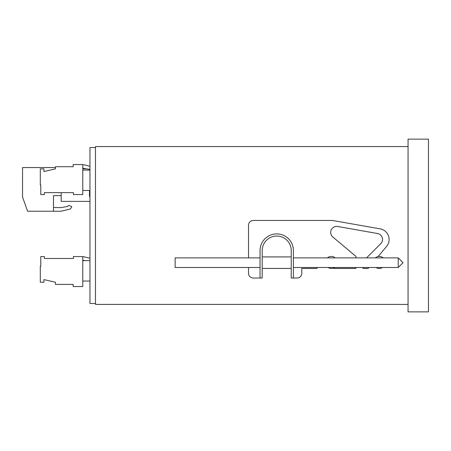 <?xml version="1.0" encoding="UTF-8"?>
<svg xmlns="http://www.w3.org/2000/svg" width="451" height="451" viewBox="0 0 451 451"><rect width="100%" height="100%" fill="white"/><g stroke="black" fill="none" stroke-linecap="round" stroke-linejoin="round"><path stroke-width="0.68" d="M61.251 207.55A0.722 0.722 0 0 1 60.936 207.55L53.494 207.55L60.936 207.55A0.722 0.722 0 0 0 61.251 207.55L67.678 206.445L68.248 205.712A0.722 0.722 0 0 1 68.817 205.43A0.722 0.722 180 0 0 68.248 205.712L67.678 206.44L61.251 207.55M61.173 195.633L53.494 195.633L53.494 211.226L60.936 211.226L69.522 209.253A1.798 1.798 0 0 0 70.565 208.593L71.636 207.212A0.479 0.479 0 0 0 71.737 206.919L71.737 206.919A0.479 0.479 180 0 0 71.444 206.473L69.093 205.487A0.722 0.722 180 0 0 68.817 205.43A0.722 0.722 0 0 1 69.093 205.487L71.444 206.473A0.479 0.479 0 0 1 71.636 207.212L70.565 208.593A1.798 1.798 0 0 1 69.522 209.253L60.936 211.226L27.59 211.226L22.55 197.07L22.55 167.563L55.417 167.563M82.764 168.764L86.102 168.764M89.958 201.388L61.173 201.388L61.173 192.633M83.08 260.244A0.722 0.722 180 0 0 82.764 260.238A0.722 0.722 180 0 1 83.08 260.244L85.414 260.644L83.08 260.244M89.958 258.22L82.764 256.563L89.958 258.22M55.417 282.236L55.417 284.395L73.169 284.395L73.169 286.554L82.764 286.554L82.764 256.568L73.406 256.568L73.406 258.485L44.378 258.485L44.378 256.568L40.782 256.568L40.782 266.163L40.302 266.163L40.302 282.236L43.899 282.236L43.899 279.597L55.417 282.236L43.899 279.597M82.764 260.644L89.958 260.644M89.958 281.035L82.764 281.035M73.406 258.485L44.378 258.485M378.09 256.563L386.58 246.443A10.796 10.796 0 0 0 380.187 228.871L332.494 220.46L253.327 220.46A4.798 4.798 0 0 0 248.529 225.258L248.529 257.887M366.556 257.887L380.768 243.675A5.998 5.998 0 0 0 377.572 233.528L337.726 226.498A5.998 5.998 0 0 0 332.827 237L356.002 256.444L356.002 257.887M262.206 268.441L291.233 268.441M291.233 256.923L262.206 256.923M260.047 267.482L175.123 267.482L175.123 257.887L260.047 257.887M293.392 257.887L398.222 257.887L403.019 262.685L398.222 267.482L293.392 267.482M398.222 257.887L398.222 267.482M83.08 168.246A0.722 0.722 180 0 0 82.764 168.24A0.722 0.722 180 0 1 83.08 168.246L89.512 169.35L83.08 168.246M82.764 194.556L82.764 164.564L89.958 166.222L82.764 164.564L73.169 164.564L73.169 166.723L55.417 166.723L55.417 168.883L43.899 171.527L43.899 168.883L40.302 168.883L40.302 184.961L40.782 184.961L40.782 194.556L44.378 194.556L44.378 192.633L73.406 192.633L73.406 194.556L82.764 194.556M89.958 169.931L89.512 169.35L89.958 169.931M293.392 250.57L293.392 278.036L291.233 278.036L291.233 250.57A14.511 14.511 0 0 0 276.717 236.053A14.511 14.511 0 0 0 262.206 250.57L262.206 278.036L260.047 278.036L260.047 250.57A16.67 16.67 0 0 1 276.717 233.894A16.67 16.67 0 0 1 293.392 250.57M248.529 267.482L248.529 273.238A4.798 4.798 0 0 0 253.327 278.036L260.047 278.036M293.392 278.036L296.989 278.036A4.798 4.798 0 0 0 301.787 273.238L301.787 268.441L316.816 268.441L317.775 267.482M356.002 267.482L356.002 268.441L333.779 268.441L334.738 267.482M368.929 267.482L368.123 268.441L362.959 268.441L362.959 267.482M95.477 147.533L89.958 147.533L89.958 303.467L95.477 303.467M408.059 311.861L408.059 139.139L428.45 139.139L428.45 311.861L408.059 311.861M408.059 304.425L95.477 304.425L95.477 146.575L408.059 146.575M82.764 170.083L89.958 170.083M89.958 190.474L82.764 190.474M89.478 169.345L89.478 170.083M89.478 190.474L89.478 196.473L89.958 196.473M375.373 257.887A5.998 5.998 0 0 1 383.17 257.887M382.527 267.482A5.998 5.998 0 0 1 376.016 267.482M327.398 257.887A5.998 5.998 0 0 1 335.189 257.887M334.546 267.482A5.998 5.998 0 0 1 328.04 267.482"/></g></svg>

